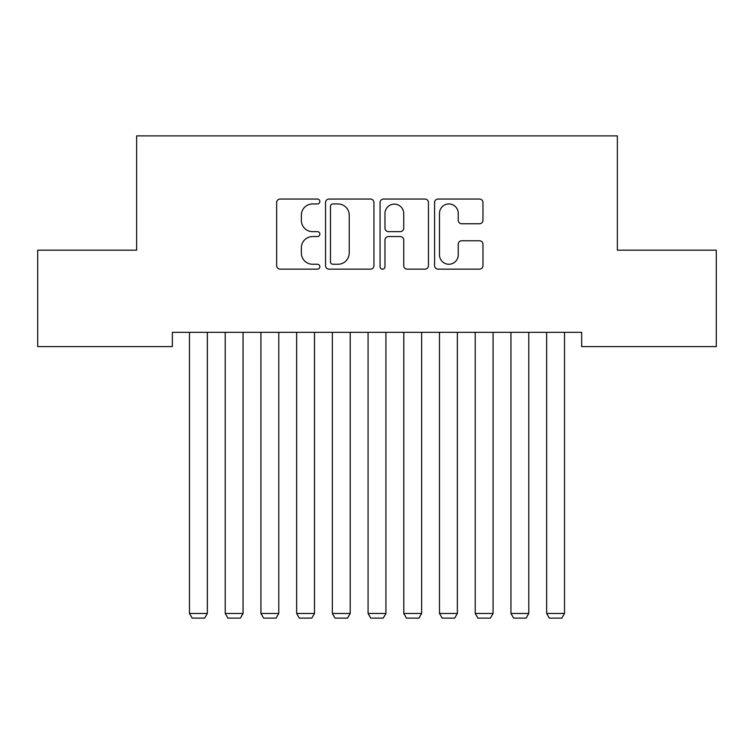 <?xml version="1.0" encoding="UTF-8"?>
<svg xmlns="http://www.w3.org/2000/svg" width="754" height="754" viewBox="0 0 754 754"><rect width="100%" height="100%" fill="white"/><g stroke="black" fill="none" stroke-linecap="round" stroke-linejoin="round"><path stroke-width="1.13" d="M319.856 201.497A2.45 2.45 0 0 0 317.406 199.047L280.158 199.047A3.506 3.506 0 0 0 276.652 202.553L276.652 265.653A3.506 3.506 0 0 0 280.158 269.159L317.406 269.159A2.45 2.45 0 0 0 319.856 266.709A2.45 2.45 0 0 0 317.406 264.249L312.58 264.249A11.216 11.216 0 0 1 301.364 253.033L301.364 247.774A11.216 11.216 0 0 1 312.58 236.558L317.406 236.558A2.45 2.45 0 0 0 319.856 234.098A2.45 2.45 0 0 0 317.406 231.648L312.58 231.648A11.216 11.216 0 0 1 301.364 220.432L301.364 215.173A11.216 11.216 0 0 1 312.58 203.948L317.406 203.948A2.45 2.45 0 0 0 319.856 201.497M479.459 223.759A3.506 3.506 0 0 0 482.965 220.253L482.965 202.553A3.506 3.506 0 0 0 479.459 199.047L438.083 199.047A3.506 3.506 0 0 0 434.577 202.553L434.577 265.653A3.506 3.506 0 0 0 438.083 269.159L479.459 269.159A3.506 3.506 0 0 0 482.965 265.653L482.965 244.268A3.506 3.506 0 0 0 479.459 240.762L461.75 240.762A3.506 3.506 0 0 0 458.243 244.268L458.243 254.871A9.378 9.378 0 0 1 448.866 264.249A9.378 9.378 0 0 1 439.488 254.871L439.488 213.325A9.378 9.378 0 0 1 448.866 203.948A9.378 9.378 0 0 1 458.243 213.325L458.243 220.253A3.506 3.506 0 0 0 461.75 223.759L479.459 223.759M581.654 332.316L172.346 332.316L172.346 346.604L37.7 346.604L37.7 250.177L136.634 250.177L136.634 135.88L617.366 135.88L617.366 250.177L716.3 250.177L716.3 346.604L581.654 346.604L581.654 332.316M373.937 202.553A3.506 3.506 0 0 0 370.431 199.047L329.055 199.047A3.506 3.506 0 0 0 325.549 202.553L325.549 265.653A3.506 3.506 0 0 0 329.055 269.159L370.431 269.159A3.506 3.506 0 0 0 373.937 265.653L373.937 202.553M383.569 199.047L424.945 199.047A3.506 3.506 0 0 1 428.451 202.553L428.451 265.653A3.506 3.506 0 0 1 424.945 269.159L407.235 269.159A3.506 3.506 0 0 1 403.729 265.653L403.729 240.064A3.506 3.506 0 0 0 400.223 236.558L388.48 236.558A3.506 3.506 0 0 0 384.974 240.064L384.974 266.709A2.45 2.45 0 0 1 382.523 269.159A2.45 2.45 0 0 1 380.063 266.709L380.063 202.553A3.506 3.506 0 0 1 383.569 199.047M332.919 203.948A2.45 2.45 0 0 0 330.459 206.407L330.459 261.798A2.45 2.45 0 0 0 332.919 264.249L337.999 264.249A11.216 11.216 0 0 0 349.215 253.033L349.215 215.173A11.216 11.216 0 0 0 337.999 203.948L332.919 203.948M403.729 213.505A9.378 9.378 0 0 0 394.351 204.127A9.378 9.378 0 0 0 384.974 213.505L384.974 228.142A3.506 3.506 0 0 0 388.48 231.648L400.223 231.648A3.506 3.506 0 0 0 403.729 228.142L403.729 213.505M207.35 332.316L207.35 613.473L189.49 613.473L189.49 332.316M207.35 613.473L204.673 618.12L192.166 618.12L189.49 613.473M243.061 332.316L243.061 613.473L225.21 613.473L225.21 332.316M243.061 613.473L240.385 618.12L227.887 618.12L225.21 613.473M278.782 332.316L278.782 613.473L260.922 613.473L260.922 332.316M278.782 613.473L276.105 618.12L263.598 618.12L260.922 613.473M314.493 332.316L314.493 613.473L296.642 613.473L296.642 332.316M314.493 613.473L311.817 618.12L299.319 618.12L296.642 613.473M350.214 332.316L350.214 613.473L332.354 613.473L332.354 332.316M350.214 613.473L347.537 618.12L335.03 618.12L332.354 613.473M385.925 332.316L385.925 613.473L368.075 613.473L368.075 332.316M385.925 613.473L383.249 618.12L370.751 618.12L368.075 613.473M421.646 332.316L421.646 613.473L403.786 613.473L403.786 332.316M421.646 613.473L418.97 618.12L406.463 618.12L403.786 613.473M457.358 332.316L457.358 613.473L439.507 613.473L439.507 332.316M457.358 613.473L454.681 618.12L442.183 618.12L439.507 613.473M493.078 332.316L493.078 613.473L475.218 613.473L475.218 332.316M493.078 613.473L490.402 618.12L477.895 618.12L475.218 613.473M528.79 332.316L528.79 613.473L510.939 613.473L510.939 332.316M528.79 613.473L526.113 618.12L513.615 618.12L510.939 613.473M564.51 332.316L564.51 613.473L546.65 613.473L546.65 332.316M564.51 613.473L561.834 618.12L549.327 618.12L546.65 613.473"/></g></svg>
